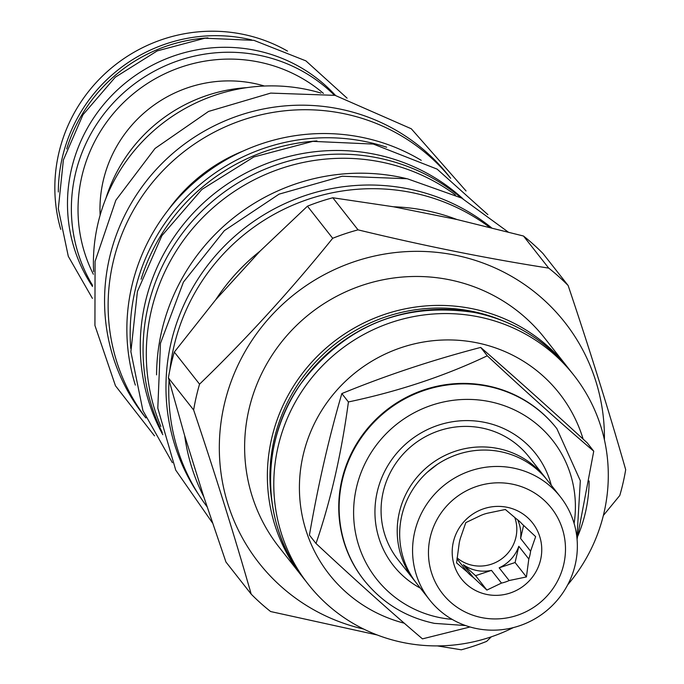 <?xml version="1.0" encoding="UTF-8"?>
<svg xmlns="http://www.w3.org/2000/svg" width="684" height="684" viewBox="0 0 684 684"><rect width="100%" height="100%" fill="white"/><g stroke="black" fill="none" stroke-linecap="round" stroke-linejoin="round"><path stroke-width="1.03" d="M320.864 93.041A175.335 170.555 -38.2 0 0 97.778 224.335A175.335 170.555 141.8 0 0 93.631 271.702M246.702 87.655A155.2 150.976 141.8 0 0 105.9 198.36M264.452 86.03A126.916 123.462 -38.2 0 0 253.602 83.337A126.916 123.462 141.8 0 0 100.129 215.221M93.357 274.25A149.086 145.034 -38.2 0 1 109.739 118.007A149.086 145.034 -38.2 0 1 258.501 61.962A149.086 145.034 -38.2 0 1 323.412 93.383M92.554 285.39A154.969 150.754 -38.2 0 1 100.984 117.939A154.969 150.754 -38.2 0 1 258.954 55.224A154.969 150.754 -38.2 0 1 334.425 95.23M92.511 286.493A154.969 150.754 -38.2 0 1 94.973 115.989A154.969 150.754 -38.2 0 1 255.064 50.274A154.969 150.754 -38.2 0 1 335.511 95.444M207.936 37.902A154.746 150.531 141.8 0 0 66.699 148.95M58.337 191.999A154.969 150.754 -38.2 0 1 245.924 38.655A154.969 150.754 -38.2 0 1 251.746 39.937M60.739 229.379A154.969 150.754 141.8 0 1 242.427 34.2A154.969 150.754 -38.2 0 1 287.502 51.095M450.671 178.285L448.866 175.993A193.88 188.604 141.8 0 0 255.705 110.688A193.88 188.604 141.8 0 0 109.397 258.296A193.88 188.604 141.8 0 0 144.033 415.658L145.837 417.958M450.602 178.233A193.88 188.604 -38.2 0 0 257.817 115.579A193.88 188.604 -38.2 0 0 112.963 262.827A193.88 188.604 141.8 0 0 145.803 417.873M168.144 210.108A165.605 161.099 -38.2 0 1 243.427 150.916M135.338 385.092A193.88 188.604 141.8 0 1 131.696 286.656A193.88 188.604 -38.2 0 1 421.216 160.33M386.691 147.231A193.88 188.604 -38.2 0 0 135.005 290.854A193.88 188.604 141.8 0 0 130.755 348.447M316.931 140.964A193.427 188.168 141.8 0 0 141.126 279.183M162.818 434.699A193.427 188.168 141.8 0 1 179.627 229.243A193.427 188.168 141.8 0 1 374.413 154.199A193.427 188.168 -38.2 0 1 462.931 198.745M460.905 197.667A193.88 188.604 141.8 0 0 147.898 307.261A193.88 188.604 141.8 0 0 162.253 432.468M455.382 194.897A193.88 188.604 -38.2 0 0 151.138 311.382A193.88 188.604 141.8 0 0 160.86 426.457M156.568 374.866A200.668 195.205 141.8 0 1 161.569 331.663A200.668 195.205 -38.2 0 1 406.27 178.55M198.608 494.515A200.215 194.769 141.8 0 1 201.327 274.01A200.215 194.769 141.8 0 1 408.314 188.869A200.215 194.769 -38.2 0 1 491.48 227.738M489.53 227.25A200.668 195.205 141.8 0 0 173.753 347.164A200.668 195.205 141.8 0 0 169.957 369.565M169.059 380.33A200.668 195.205 141.8 0 0 207.055 506.733M603.356 515.488L619.772 495.498A221.257 215.238 141.8 0 0 623.124 482.665A221.257 215.238 -38.2 0 0 625.689 469.669C609.068 411.537 589.89 350.165 568.148 285.527A221.257 215.238 -38.2 0 0 548.713 268.119L523.474 236.014L456.886 219.496A200.668 195.205 141.8 0 0 393.497 206.782L332.8 197.762A221.257 215.238 -38.2 0 0 307.449 206.183L260.065 251.122A200.668 195.205 141.8 0 0 215.811 299.618L174.317 352.063A221.257 215.238 141.8 0 0 168.401 377.893L184.663 435.605A200.668 195.205 141.8 0 0 203.798 496.815L225.951 562.026L251.19 594.131A221.257 215.238 141.8 0 0 270.625 611.539L377.209 634.974M184.663 435.605L203.798 496.815M168.401 377.893L193.64 409.998C215.383 474.628 234.569 536.008 251.19 594.131M437.35 645.901L461.298 649.8A221.257 215.238 141.8 0 0 486.649 641.378L491.309 636.821M604.417 439.821A194.564 189.263 -38.2 0 0 434.648 252.139A194.564 189.263 -38.2 0 0 224.172 404.979A194.564 189.263 141.8 0 0 363.7 629.075M174.317 352.063L199.557 384.16A221.257 215.238 -38.2 0 0 196.214 397.002A221.257 215.238 141.8 0 0 193.64 409.998M523.474 236.014A221.257 215.238 -38.2 0 1 542.908 253.431L568.148 285.527M307.449 206.183L332.689 238.288A221.257 215.238 -38.2 0 1 358.04 229.858C424.157 245.872 487.718 258.62 548.713 268.119M332.689 238.288C290.871 290.161 246.496 338.794 199.557 384.16M332.8 197.762L358.04 229.858M456.886 219.496L393.497 206.782M260.065 251.122L215.811 299.618M248.839 409.921A168.999 164.399 141.8 0 0 279.021 547.089L301.772 576.022A168.999 164.399 141.8 0 0 303.345 577.989L301.772 576.022A168.999 164.399 141.8 0 1 271.582 438.854A168.999 164.399 141.8 0 1 471.934 308.655A168.999 164.399 141.8 0 1 567.481 367.12L569.02 369.112A168.999 164.399 141.8 0 0 567.481 367.12L544.729 338.187A168.999 164.399 -38.2 0 0 376.362 281.261A168.999 164.399 -38.2 0 0 248.839 409.921M567.669 584.871A168.999 164.399 141.8 0 0 604.083 512.444A168.999 164.399 141.8 0 0 573.893 375.277A168.999 164.399 141.8 0 0 405.526 318.359A168.999 164.399 141.8 0 0 278.003 447.02A168.999 164.399 141.8 0 0 308.185 584.187A168.999 164.399 141.8 0 0 513.333 627.596M577.912 535.846A146.376 142.392 141.8 0 0 585.495 512.188A146.376 142.392 141.8 0 0 589.138 481.006M583.127 439.102A146.376 142.392 141.8 0 0 439.615 340.179A146.376 142.392 141.8 0 0 303.063 455.518A146.376 142.392 141.8 0 0 404.278 623.201M577.065 539.249L593.746 451.184L587.163 442.804C549.517 408.262 514.026 376.465 480.707 347.421L487.29 355.8C444.788 375.995 398.498 391.385 348.421 401.953C341.401 453.945 330.594 501.124 316.008 543.489C355.278 580.092 390.761 611.881 422.464 638.865L470.045 626.98M593.746 451.184C562.043 424.2 526.56 392.411 487.29 355.8M480.707 347.421C432.254 360.058 385.964 375.439 341.838 393.574C328.867 438.008 318.069 485.178 309.424 535.11L316.008 543.489M341.838 393.574L348.421 401.953M556.682 428.432A122.616 119.281 141.8 0 0 556.485 428.184A122.616 119.281 141.8 0 0 487.17 385.759A122.616 119.281 141.8 0 0 358.023 441.505A122.616 119.281 141.8 0 0 363.7 579.758A122.616 119.281 141.8 0 0 363.897 579.998M574.107 523.44A112.056 109.004 141.8 0 0 489.24 401.551A112.056 109.004 141.8 0 0 356.398 487.88A112.056 109.004 141.8 0 0 439.761 617.601A112.056 109.004 141.8 0 0 452.115 619.353M551.27 485.238A90.493 88.031 141.8 0 0 484.486 422.336A90.493 88.031 141.8 0 0 381.005 479.629A90.493 88.031 141.8 0 0 420.378 588.154M415.402 581.785A83.251 80.986 -38.2 0 1 414.153 580.237L398.02 559.709A83.251 80.986 -38.2 0 1 394.155 465.847A83.251 80.986 -38.2 0 1 481.844 427.996A83.251 80.986 -38.2 0 1 528.912 456.801L545.054 477.321A83.251 80.986 -38.2 0 1 546.26 478.903M414.153 580.237A83.251 80.986 -38.2 0 1 410.297 486.367A83.251 80.986 -38.2 0 1 497.986 448.524A83.251 80.986 -38.2 0 1 545.054 477.321M429.518 599.774L416.616 583.366A83.251 80.986 -38.2 0 1 412.76 489.505A83.251 80.986 -38.2 0 1 500.449 451.654A83.251 80.986 -38.2 0 1 547.516 480.459L560.41 496.858A83.251 80.986 -38.2 0 1 564.266 590.728A83.251 80.986 -38.2 0 1 476.577 628.579A83.251 80.986 -38.2 0 1 429.518 599.774A83.251 80.986 -38.2 0 1 425.653 505.904A83.251 80.986 -38.2 0 1 513.342 468.061A83.251 80.986 -38.2 0 1 560.41 496.858M512.256 484.135A69.229 67.34 -38.2 0 1 563.761 564.274A69.229 67.34 -38.2 0 1 481.69 617.609A69.229 67.34 -38.2 0 1 430.185 537.47A69.229 67.34 -38.2 0 1 512.256 484.135M506.964 507.254A45.247 44.015 141.8 0 0 453.321 542.113A45.247 44.015 141.8 0 0 486.982 594.49A45.247 44.015 141.8 0 0 540.625 559.632A45.247 44.015 141.8 0 0 506.964 507.254M505.348 509.486L488.077 513.086A36.423 35.431 141.8 0 0 480.407 515.642L465.804 522.627L460.759 537.171A36.423 35.431 141.8 0 0 458.964 544.986L456.579 562.923L467.463 572.175A36.423 35.431 141.8 0 0 473.337 577.441L486.888 590.078L501.492 583.084A36.423 35.431 -38.2 0 0 509.152 580.536L526.423 576.937L528.809 558.999A36.423 35.431 -38.2 0 0 530.596 551.184L535.649 536.641L522.106 524.004A36.423 35.431 -38.2 0 0 516.223 518.737L505.348 509.486M457.066 557.87A36.423 35.431 141.8 0 0 472.729 565.377A36.423 35.431 -38.2 0 0 507.665 553.382A36.423 35.431 -38.2 0 0 514.77 517.463M473.337 577.441L463.342 564.727A36.423 35.431 141.8 0 0 476.748 570.49A36.423 35.431 141.8 0 0 491.488 570.37L501.492 583.084M456.963 558.879A36.423 35.431 141.8 0 0 457.468 559.461L467.463 572.175M530.596 551.184L520.601 538.47A36.423 35.431 141.8 0 0 517.66 519.814M509.152 580.536L499.158 567.823A36.423 35.431 141.8 0 0 518.814 546.285L528.809 558.999M463.342 564.727L475.56 575.671L491.488 570.37M486.888 590.078L475.56 575.671M520.601 538.47L523.602 525.372M499.158 567.823L515.095 562.53L518.814 546.285M526.423 576.937L515.095 562.53M456.946 558.999L457.468 559.461M501.637 320.3A166.734 162.194 -38.2 0 0 471.763 311.246A166.734 162.194 141.8 0 0 271.813 500.996M304.884 579.981C261.049 525.945 259.031 442.976 300.131 384.673C344.574 325.635 402.867 301.601 474.995 312.571C514.017 320.822 545.883 340.324 570.584 371.079A168.999 164.399 141.8 0 0 475.047 312.614A168.999 164.399 141.8 0 0 274.694 442.813A168.999 164.399 141.8 0 0 304.884 579.981L308.185 584.187M556.485 428.184L556.879 428.671A122.616 119.281 141.8 0 0 487.555 386.255A122.616 119.281 141.8 0 0 358.407 442.001A122.616 119.281 141.8 0 0 364.093 580.246C382.347 602.946 405.792 617.319 434.434 623.372L465.522 625.535M570.584 371.079L573.893 375.277M363.7 579.758L364.093 580.246M576.945 537.932L580.314 480.707L556.879 428.671M427.192 472.328L437.102 464.53M154.524 435.888L115.459 385.767L94.931 325.473L95.076 261.373L115.861 200.224L155.046 148.445L208.526 111.441L270.702 93.101L335.066 95.358L411.306 128.789L466.043 190.964M172.377 462.683L142.905 410.571L130.883 351.679L137.407 291.521L161.843 235.715L201.883 189.434L253.807 156.978L312.793 141.366L373.361 144.076L437.127 169.128L487.872 214.631M212.468 522.884L175.728 470.122L157.807 408.177L160.466 343.317L183.423 282.099L224.335 230.653L279.081 194.145L342.171 176.233L407.271 178.746L461.674 198.078L508.084 231.962M92.417 298.386L68.297 256.329L58.311 208.706L63.373 159.996L82.969 114.758L115.263 77.224L157.226 50.89L204.944 38.201L253.969 40.365L305.893 60.867L347.079 98.163"/></g></svg>
